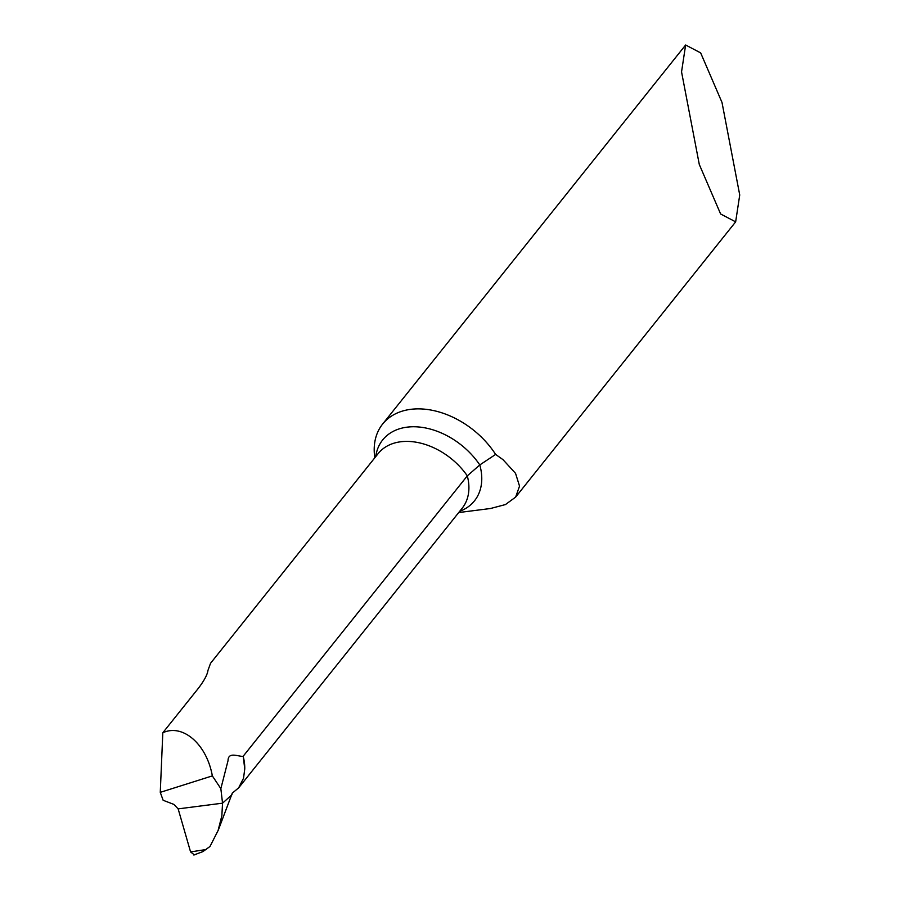 <?xml version="1.0" encoding="UTF-8"?>
<svg xmlns="http://www.w3.org/2000/svg" width="900" height="900" viewBox="0 0 900 900"><rect width="100%" height="100%" fill="white"/><g stroke="black" fill="none" stroke-linecap="round" stroke-linejoin="round"><path stroke-width="1.35" d="M193.815 855L202.882 851.625L209.993 846.472L218.093 830.509L221.861 815.67L222.536 803.171L232.02 794.666L222.536 803.171L178.155 808.875L190.575 851.918L194.333 854.887L190.575 851.918L178.155 808.875L222.536 803.171L220.849 788.648L212.344 775.89L160.268 792.349L163.136 800.28L173.869 804.398L178.155 808.875M220.849 788.648L228.037 760.646C228.161 751.421 238.252 756.641 243.225 756.371L244.755 768.96A59.805 41.614 -141.4 0 0 243.18 756.371M232.763 792.742L238.624 787.871L243.529 778.219L244.755 768.96M233.426 792.248L232.796 792.653L233.426 792.248M458.707 512.55L490.466 508.511L505.451 504.562L515.632 497.104L519.536 486.124L515.543 473.344L502.976 459.641L495.63 454.421L479.79 464.94L467.303 475.864L243.157 756.27A59.805 41.614 38.6 0 1 243.225 756.371M374.738 457.875L374.445 454.793A74.745 52.02 38.6 0 1 382.624 424.069A74.745 52.02 38.6 0 1 411.919 409.196A74.745 52.02 38.6 0 1 495.63 454.421M681.548 71.888L685.631 45L700.661 52.886L721.991 102.409L739.732 194.985L735.649 221.861L720.619 213.975L699.289 164.464L681.548 71.888M212.344 775.89C206.708 744.188 182.79 723.375 162.81 732.78L198.338 688.342C204.176 680.67 207.394 674.651 208.001 670.286L210.555 663.278L378.202 453.544A59.805 41.614 38.6 0 1 467.303 475.864A59.805 41.614 -141.4 0 1 462.173 508.219L238.68 787.804M162.81 732.78L160.268 792.349M459.697 511.312A64.811 45.101 -141.4 0 0 479.79 464.94A64.811 45.101 38.6 0 0 418.196 426.938A64.811 45.101 38.6 0 0 375.728 456.637M190.575 851.918L206.347 849.488M232.346 792.956L218.149 830.531M382.624 424.069L685.631 45M515.632 497.104L735.649 221.861M194.333 854.887L196.234 854.28"/></g></svg>

